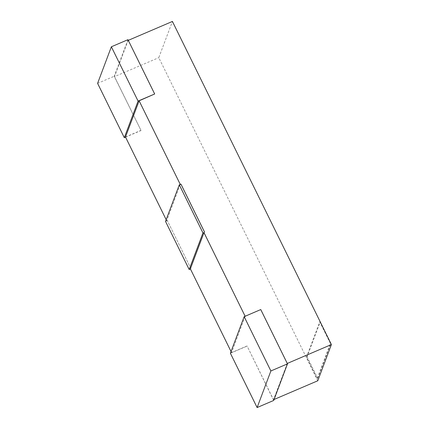 <?xml version="1.0" encoding="UTF-8"?>
<svg xmlns="http://www.w3.org/2000/svg" width="429" height="429" viewBox="0 0 429 429"><rect width="100%" height="100%" fill="white"/><g stroke="black" fill="none" stroke-linecap="round" stroke-linejoin="round"><path stroke-width="0.32" stroke-dasharray="2.15 1.61" d="M287.274 363.449L273.514 399.721L274.072 399.479M245.136 316.253L231.569 352.59L231.043 351.523M231.569 352.59L247.061 345.962L273.514 399.721M317.776 380.77L158.789 57.663L172.415 21.45M125.493 137.012L140.98 130.378L114.527 76.614L158.789 57.663M180.266 184.416L166.699 220.758L166.173 219.691M166.699 220.758L167.251 220.522L190.916 268.608L190.363 268.844M330.4 343.484L319.766 321.868L306.547 356.987L317.181 378.598L330.4 343.484L330.791 343.313M245.2 316.377L260.762 309.561M287.146 363.508L260.693 309.743M154.612 94.16L128.287 40.347M180.33 184.545L180.952 184.121M204.542 232.395L180.882 184.304M273.713 400.445L247.061 345.962M190.916 268.608L167.251 220.522M190.422 268.972L190.846 268.79M165.524 221.412L167.187 220.704M140.98 130.378L114.194 76.26L127.96 39.677M125.552 137.135L140.91 130.561M128.158 40.401L114.527 76.614M230.394 353.249L246.991 346.144M306.547 356.987L307.1 356.751L320.318 321.632M317.181 378.598L317.739 378.362L307.1 356.751M319.766 321.868L320.157 321.702M317.739 378.362L330.872 343.468M97.597 83.365L114.194 76.26"/><path stroke-width="0.64" d="M274.072 399.479L317.776 380.77L331.402 344.557L172.415 21.45L128.287 40.347M287.274 363.449L331.402 344.557M231.043 351.523L190.363 268.844L203.989 232.631L245.136 316.253M166.173 219.691L125.493 137.012L139.119 100.794L154.681 93.978L138.084 101.083L124.313 137.666L125.552 137.135M180.266 184.416L139.119 100.794M202.955 232.92L189.184 269.503L165.524 221.412L179.29 184.835L202.955 232.92L203.989 232.631M260.762 309.561L287.478 363.862L273.713 400.445L257.116 407.55L230.394 353.249L244.16 316.666L260.762 309.561M189.184 269.503L190.422 268.972M179.29 184.835L180.952 184.121L204.612 232.212M124.313 137.666L97.597 83.365L111.363 46.782L127.96 39.677L154.681 93.978M320.157 321.702L330.791 343.313M244.16 316.666L270.881 370.967L287.478 363.862M270.881 370.967L257.116 407.55M111.363 46.782L138.084 101.083"/></g></svg>
